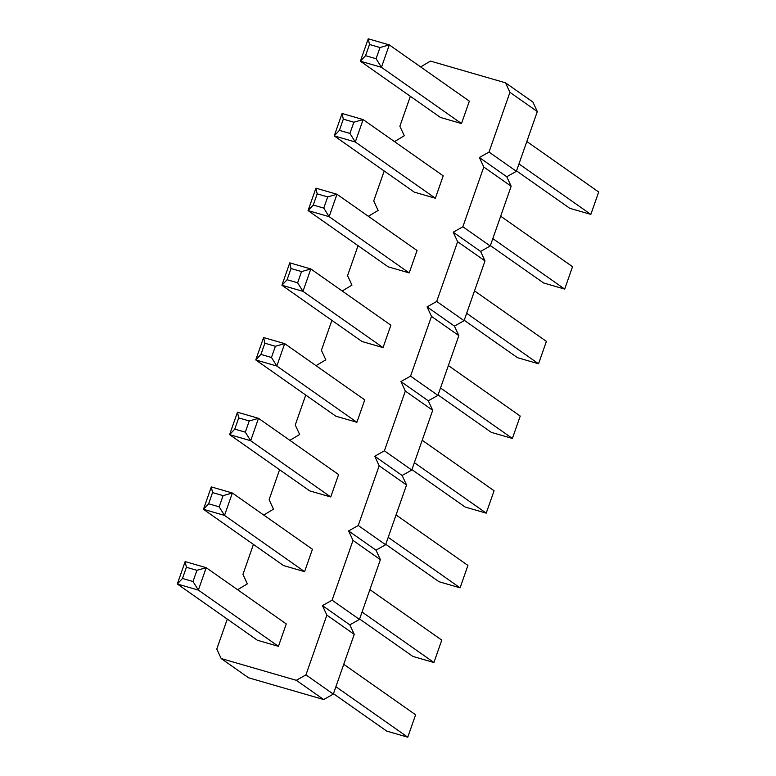 <?xml version="1.0" encoding="UTF-8"?>
<svg xmlns="http://www.w3.org/2000/svg" width="776" height="776" viewBox="0 0 776 776"><rect width="100%" height="100%" fill="white"/><g stroke="black" fill="none" stroke-linecap="round" stroke-linejoin="round"><path stroke-width="1.16" d="M420.65 66.93L430.428 61.081L505.535 82.828L532.908 102.063L537.312 111.56L516.389 171.312L506.757 176.744L511.161 186.25L490.238 245.992L480.596 251.434L485 260.93L464.077 320.682L454.445 326.114L458.849 335.62L437.926 395.362L428.294 400.794L432.698 410.3L411.775 470.043L402.143 475.484L406.546 484.981L385.623 544.733L375.982 550.165L380.385 559.671L359.463 619.413L349.83 624.855L354.234 634.351L333.311 694.103L323.679 699.535L248.562 677.788L221.189 658.552L216.785 649.056L227.281 619.102M505.535 82.828L509.939 92.334L537.312 111.56M509.939 92.334L489.016 152.077L516.389 171.312M489.016 152.077L479.384 157.518L483.787 167.015L462.865 226.767L453.223 232.199L457.627 241.705L436.704 301.447L427.072 306.889L431.475 316.385L410.553 376.137L400.92 381.569L405.324 391.065L384.401 450.817L374.76 456.249L379.173 465.755L358.24 525.497L348.608 530.939L353.012 540.435L332.089 600.188L322.457 605.62L326.861 615.125L305.938 674.868L296.306 680.309L221.189 658.552M237.572 589.721L247.35 583.872L242.946 574.366L253.432 544.413M263.724 515.031L273.501 509.182L269.097 499.686L279.583 469.732M289.875 440.351L299.652 434.502L295.249 425.005L305.744 395.052M316.026 365.661L325.813 359.821L321.41 350.315L331.895 320.362M342.187 290.981L351.964 285.131L347.561 275.635L358.046 245.682M368.338 216.3L378.116 210.451L373.712 200.945L384.207 170.992M394.489 141.61L404.267 135.761L399.863 126.265L410.358 96.311M223.081 495.641L219.162 506.844L224.516 515.409L203.457 509.308L283.531 565.558L304.59 571.66L312.427 549.253L232.364 493.002L211.305 486.901L212.556 492.585L223.081 495.641L232.364 493.002L224.516 515.409L304.59 571.66M249.241 420.951L245.313 432.154L250.667 440.719L229.609 434.628L309.682 490.868L330.741 496.97L338.588 474.563L258.515 418.322L237.456 412.221L238.707 417.905L249.241 420.951L258.515 418.322L250.667 440.719L330.741 496.97M361.985 341.508L383.043 347.6L390.891 325.202L310.827 268.952L289.768 262.851L291.019 268.535L287.091 279.738L281.921 285.258L361.985 341.508M335.833 416.188L356.892 422.29L364.739 399.882L284.676 343.632L263.617 337.541L264.858 343.215L260.94 354.419L255.77 359.938L335.833 416.188M353.856 122.22L349.928 133.424L355.292 141.989L334.233 135.887L414.297 192.138L435.355 198.239L443.203 175.832L363.129 119.582L342.07 113.48L343.322 119.164L353.856 122.22L363.129 119.582L355.292 141.989L435.355 198.239M388.145 266.818L409.204 272.919L417.051 250.512L336.978 194.262L315.919 188.17L317.171 193.855L313.252 205.058L308.072 210.577L388.145 266.818M440.448 117.448L461.507 123.549L469.354 101.142L389.29 44.901L368.231 38.8L369.483 44.484L365.554 55.688L360.384 61.207L440.448 117.448M257.37 640.239L278.429 646.34L286.276 623.933L206.212 567.683L185.154 561.591L186.405 567.275L182.476 578.479L177.306 583.998L257.37 640.239M479.384 157.518L506.757 176.744M483.787 167.015L511.161 186.25M462.865 226.767L490.238 245.992M453.223 232.199L480.596 251.434M457.627 241.705L485 260.93M436.704 301.447L464.077 320.682M427.072 306.889L454.445 326.114M431.475 316.385L458.849 335.62M410.553 376.137L437.926 395.362M400.92 381.569L428.294 400.794M405.324 391.065L432.698 410.3M384.401 450.817L411.775 470.043M374.76 456.249L402.143 475.484M379.173 465.755L406.546 484.981M358.24 525.497L385.623 544.733M348.608 530.939L375.982 550.165M353.012 540.435L380.385 559.671M332.089 600.188L359.463 619.413M322.457 605.62L349.83 624.855M326.861 615.125L354.234 634.351M305.938 674.868L333.311 694.103M296.306 680.309L323.679 699.535M219.162 506.844L208.628 503.789L203.457 509.308L211.305 486.901M245.313 432.154L234.788 429.109L229.609 434.628L237.456 412.221M383.043 347.6L302.98 291.359L281.921 285.258L289.768 262.851M301.544 271.581L297.625 282.784L302.98 291.359L310.827 268.952L301.544 271.581L291.019 268.535M356.892 422.29L276.828 366.039L255.77 359.938L263.617 337.541M275.393 346.271L271.464 357.474L276.828 366.039L284.676 343.632L275.393 346.271L264.858 343.215M349.928 133.424L339.403 130.368L334.233 135.887L342.07 113.48M409.204 272.919L329.131 216.669L308.072 210.577L315.919 188.17M313.252 205.058L323.776 208.104L329.131 216.669L336.978 194.262L327.695 196.9L317.171 193.855M461.507 123.549L381.443 67.308L360.384 61.207L368.231 38.8M380.007 47.53L376.088 58.733L381.443 67.308L389.29 44.901L380.007 47.53L369.483 44.484M278.429 646.34L198.365 590.09L177.306 583.998L185.154 561.591M182.476 578.479L193.011 581.525L198.365 590.09L206.212 567.683L196.929 570.321L186.405 567.275M369.9 589.624L441.767 640.113L433.93 662.52L412.871 656.418L359.608 619.005M362.053 612.022L433.93 662.52M396.051 514.934L467.928 565.423L460.081 587.83L439.022 581.738L385.759 544.315M388.204 537.341L460.081 587.83M438.071 394.955L491.324 432.368L512.383 438.459L520.23 416.062L448.363 365.564M440.516 387.971L512.383 438.459M411.92 469.635L465.173 507.048L486.232 513.149L494.079 490.742L422.202 440.254M414.365 462.661L486.232 513.149M500.665 216.203L572.543 266.692L564.695 289.099L543.637 282.998L490.374 245.585M492.818 238.601L564.695 289.099M464.223 320.265L517.485 357.678L538.544 363.779L546.391 341.372L474.514 290.884M466.667 313.291L538.544 363.779M516.535 170.904L569.788 208.317L590.846 214.409L598.694 192.002L526.826 141.513M518.979 163.92L590.846 214.409M333.457 693.686L386.71 731.099L407.769 737.2L415.616 714.793L343.749 664.304M335.901 686.712L407.769 737.2M208.628 503.789L212.556 492.585M234.788 429.109L238.707 417.905M297.625 282.784L287.091 279.738M271.464 357.474L260.94 354.419M339.403 130.368L343.322 119.164M323.776 208.104L327.695 196.9M376.088 58.733L365.554 55.688M193.011 581.525L196.929 570.321"/></g></svg>
